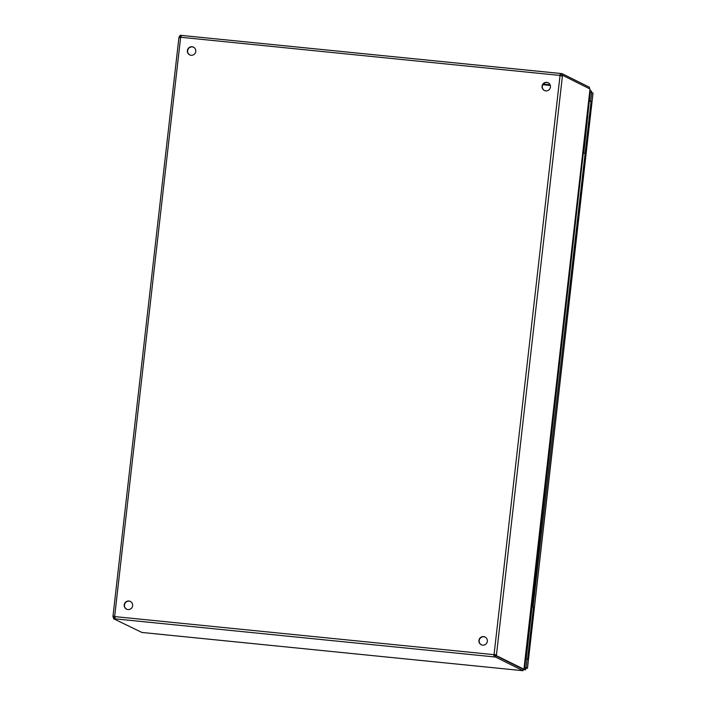 <?xml version="1.0" encoding="UTF-8"?>
<svg xmlns="http://www.w3.org/2000/svg" width="706" height="706" viewBox="0 0 706 706"><rect width="100%" height="100%" fill="white"/><g stroke="black" fill="none" stroke-linecap="round" stroke-linejoin="round"><path stroke-width="1.06" d="M485.154 637.112A4.289 4.201 -63.6 0 0 479.612 639.142A4.289 4.201 -63.6 0 0 481.342 644.79M487.317 641.304A4.289 4.201 116.4 0 1 481.21 644.728A4.289 4.201 116.4 0 1 479.356 639.009A4.289 4.201 116.4 0 1 487.317 641.304M130.46 601.512A4.289 4.201 -63.6 0 0 124.918 603.551A4.289 4.201 -63.6 0 0 126.648 609.199M132.622 605.713A4.289 4.201 116.4 0 1 126.515 609.137A4.289 4.201 116.4 0 1 124.662 603.418A4.289 4.201 116.4 0 1 132.622 605.713M548.306 82.858A4.289 4.201 -63.6 0 0 542.764 84.888A4.289 4.201 -63.6 0 0 544.494 90.536M550.459 87.05A4.289 4.201 116.4 0 1 544.361 90.474A4.289 4.201 116.4 0 1 542.499 84.764A4.289 4.201 116.4 0 1 550.459 87.05M193.612 47.258A4.289 4.201 -63.6 0 0 188.07 49.296A4.289 4.201 -63.6 0 0 189.799 54.944M195.765 51.459A4.289 4.201 116.4 0 1 189.667 54.883A4.289 4.201 116.4 0 1 187.805 49.164A4.289 4.201 116.4 0 1 195.765 51.459M522.89 669.111L523.958 669.138L590.004 89.097M141.968 632.461L522.105 670.612L141.932 632.461M590.013 89L562.585 75.268L561.888 76.054M522.105 670.612L523.022 670.7L523.19 669.262L495.736 655.627L495.568 657.065L494.015 656.88L493.873 654.647L494.174 655.442L495.736 655.627M114.451 616.303L114.919 616.532L114.434 617.247L113.013 617.097L113.013 616.391L114.654 616.409A1.333 1.306 116.4 0 1 114.813 616.603L114.954 618.835L113.534 618.721L141.906 632.452M113.534 618.721L113.701 617.282L114.981 617.397M181.036 36.844L179.845 36.738L180.004 35.3L181.424 35.415L180.824 37.277A1.333 1.306 116.4 0 1 180.621 37.444L178.971 37.427L179.13 36.791L180.551 36.933L180.418 37.497M523.905 669.217L494.332 654.612A1.333 1.306 -63.6 0 0 494.129 654.78M589.351 88.568L589.492 87.279L562.047 73.636L562.188 75.233M114.425 616.532L113.013 616.391L113.692 616.056M113.013 617.097L113.684 617.432M179.086 37.639L180.206 37.55M181.354 36.015L181.495 35.494M561.005 75.763L560.034 75.516A1.333 1.306 116.4 0 1 559.876 75.313L560.485 73.45L560.14 75.445A1.333 1.306 -63.6 0 0 560.299 75.648L562.585 75.268M561.879 75.074L560.317 74.889L560.14 75.445L560.317 74.889L560.14 75.445L180.824 37.277M181.46 35.415L562.047 73.636M562.426 75.904L496.459 654.868L494.076 654.48L496.459 654.868L496.468 655.583M494.174 655.442L494.015 656.88L114.954 618.835L115.043 618.024M495.568 657.065L523.022 670.7M114.813 616.603L493.873 654.647A1.333 1.306 116.4 0 1 494.076 654.48L560.034 75.516M524.699 667.497L525.688 658.804L527.108 658.945L526.111 667.638L524.699 667.497L526.023 668.158L527.435 668.3L526.111 667.638M583.756 153.237L590.242 92.239L591.654 92.389L590.666 101.073L591.107 101.293L533.056 606.692L533.498 606.913L527.55 659.166L527.108 658.945M526.147 658.848L583.297 153.193L584.709 153.334M533.498 606.913L532.086 606.772M533.056 606.692L531.644 606.551M591.107 101.293L589.687 101.152M590.666 101.073L589.245 100.932M591.654 92.389L592.961 93.192M527.444 668.255L592.978 93.042M523.976 668.97L525.626 669.791L525.838 667.885M525.626 669.791L523.155 669.544L525.617 669.791L525.573 667.752L525.785 668.344L524.134 667.532M591.487 92.371L591.54 91.224L589.889 90.412M590.595 92.283L589.731 91.851M591.407 92.362L591.54 91.224M581.885 160.703L582.379 156.397M582.882 151.905L583.438 151.852L582.918 151.675M583.438 151.852L585.053 137.617L584.533 137.432M587.401 117.081L587.86 117.178M587.401 117.037L589.016 102.847L588.495 102.661M524.284 666.261L524.779 661.946M525.282 657.462L525.838 657.41L525.317 657.224M525.838 657.41L527.567 637.439M529.244 622.692L529.8 622.63L529.271 622.454M529.8 622.63L531.415 608.395L530.894 608.219M585.601 137.035L584.612 136.752M586.236 131.484L585.248 131.201M586.245 122.456L587.233 122.729M586.201 122.8L586.827 122.844L586.218 122.659M587.207 122.976L586.192 122.888M584.586 136.964L585.195 137.149L584.577 137.105M584.559 137.185L585.574 137.282M585.954 124.953L585.503 128.907M528.565 628.684L529.553 628.967M530.188 623.416L529.2 623.133M528.52 629.037L529.147 629.081L528.538 628.896M529.526 629.214L528.512 629.117M527.417 643.475L527.894 643.519M528.556 637.721L527.903 637.518M527.92 643.272L527.267 643.078M528.282 631.19L527.832 635.135M550.345 85.461L542.861 84.711M543.276 84.093L550.106 84.782M180.621 37.444L114.654 616.409M181.477 35.424L560.343 73.442M524.346 667.629L525.132 667.708M589.66 92.495L590.207 92.548M590.128 93.201L589.581 93.139M584.947 136.84L585.583 131.29M586.58 122.535L587.207 116.984M528.9 628.772L529.535 623.221M523.949 669.138L590.048 89.044M178.927 37.533L112.986 616.223M593.014 93.121L527.479 668.282M581.788 161.542L582.441 160.659M582.882 156.803L582.45 155.717M524.187 667.099L524.84 666.208M525.282 662.352L524.849 661.275"/></g></svg>
